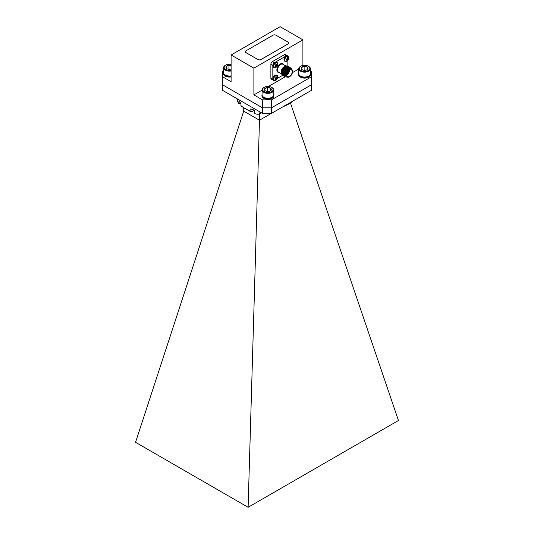 <?xml version="1.0" encoding="UTF-8"?>
<svg xmlns="http://www.w3.org/2000/svg" width="534" height="534" viewBox="0 0 534 534"><rect width="100%" height="100%" fill="white"/><g stroke="black" fill="none" stroke-linecap="round" stroke-linejoin="round"><path stroke-width="0.8" d="M250.713 108.976L251.107 111.94L254.651 110.178A30.698 17.722 180 0 1 250.713 108.976M260.065 111.993L259.357 114.076L257.708 114.316A30.698 17.722 180 0 1 254.651 113.649L254.651 110.178M251.107 111.94L241.188 106.213L240.974 105.605A30.698 17.722 0 0 0 245.293 108.736A30.698 17.722 0 0 0 250.713 111.232M237.303 98.85L237.503 101.12A30.698 17.722 0 0 0 238.892 103.336L240.026 103.896L240.974 103.349L240.974 105.605M237.503 101.12A1.489 1.168 -26.6 0 0 237.603 101.547L239.038 103.85L238.892 101.08A30.698 17.722 180 0 0 240.974 103.349M231.102 54.995L253.89 68.152L302.898 39.856L280.11 26.7L231.102 54.995L231.102 81.729L222.504 76.763L222.504 84.746L262.488 107.835L271.512 107.835L311.496 84.746L271.512 107.835L271.512 113.388L262.488 113.388L262.488 107.835L222.504 84.746L222.504 90.306L262.488 113.388M271.512 113.388L311.496 90.306L311.496 76.763L271.512 99.851L271.512 107.835L262.488 107.835L262.488 99.851L253.89 94.885L262.067 90.166M248.116 507.3L259.484 120.23L243.731 111.132L135.549 442.306L248.116 507.3L398.451 420.505L290.569 103.336M271.332 113.388L259.484 120.23L259.484 114.002M243.731 111.132L243.731 108.235M272.934 65.996L274.79 62.625M274.676 67.891A3.024 1.749 -60 0 1 273.922 67.765L275.631 67.631A2.87 1.655 -60 0 1 273.628 66.443A2.87 1.655 -60 0 1 275.657 62.925A2.87 1.655 -60 0 1 277.553 65.021L277.553 65.021A2.87 1.655 -60 0 1 276.392 67.037L276.392 67.037A2.87 1.655 -60 0 1 275.657 67.618A4.693 2.71 -120 0 0 276.138 66.897A1.649 0.948 -60 0 1 275.818 67.03L275.891 66.383L275.103 65.795L275.864 66.363M275.25 65.735L276.465 66.657L277.259 65.275A1.649 0.948 -60 0 0 277.306 64.874A1.649 0.948 -60 0 0 277.259 64.527L276.699 64.894L276.465 64.067A1.649 0.948 -60 0 0 276.138 64.207A1.649 0.948 -60 0 0 275.818 64.44L275.891 65.362L275.023 65.822A1.649 0.948 -60 0 0 275.023 66.57L275.851 66.363L275.09 65.802M276.739 64.914L275.838 64.521M277.259 65.275L275.858 64.681M284.061 59.574L285.91 56.197M286.785 61.19A2.87 1.655 -60 0 1 284.749 60.022A2.87 1.655 -60 0 1 286.785 56.504A2.87 1.655 -60 0 1 288.674 58.6L288.674 58.6A2.87 1.655 -60 0 1 287.512 60.609L287.512 60.609A2.87 1.655 -60 0 1 286.785 61.19A4.693 2.71 -120 0 0 287.265 60.469A1.649 0.948 -60 0 1 286.938 60.602L287.012 59.962M286.371 59.314L287.586 60.229L288.38 58.853A1.649 0.948 -60 0 0 288.427 58.453A1.649 0.948 -60 0 0 288.38 58.106L287.826 58.473L287.586 57.645A1.649 0.948 -60 0 0 287.265 57.779A1.649 0.948 -60 0 0 286.938 58.019L286.978 59L286.144 59.401A1.649 0.948 -60 0 0 286.144 60.148L286.978 59.941L286.217 59.374L286.985 59.941L286.231 59.374M288.38 58.853L286.985 58.259M272.934 78.838L274.79 75.468M274.676 80.734A3.024 1.749 -60 0 1 273.922 80.607L275.631 80.48A2.87 1.655 -60 0 1 273.628 79.286A2.87 1.655 -60 0 1 275.657 75.768A2.87 1.655 -60 0 1 277.553 77.871L277.553 77.871A2.87 1.655 -60 0 1 276.392 79.88L276.392 79.88A2.87 1.655 -60 0 1 275.657 80.46A4.693 2.71 -120 0 0 276.138 79.74A1.649 0.948 -60 0 1 275.818 79.873L275.891 79.232L275.103 78.638L275.864 79.212M275.25 78.585L276.465 79.499L277.259 78.124A1.649 0.948 -60 0 0 277.306 77.724A1.649 0.948 -60 0 0 277.259 77.377L276.699 77.737L276.465 76.916A1.649 0.948 -60 0 0 276.138 77.05A1.649 0.948 -60 0 0 275.818 77.29L275.891 78.204L275.023 78.665A1.649 0.948 -60 0 0 275.023 79.412L275.851 79.212L275.09 78.645M277.259 78.124L275.858 77.53M289.521 70.134A3.845 2.223 120 0 0 287.005 73.525A3.845 2.223 120 0 0 287.599 76.609A3.845 2.223 120 0 0 289.521 76.415A3.845 2.223 120 0 0 292.031 73.025A3.845 2.223 120 0 0 291.444 69.941A3.845 2.223 120 0 0 289.521 70.134A3.845 2.223 -60 0 1 286.811 74.853A3.845 2.223 -60 0 1 286.798 74.86M289.368 76.849L289.521 76.763A4.272 2.47 120 0 0 292.539 71.529A4.272 2.47 120 0 0 289.521 69.787A4.272 2.47 120 0 0 286.498 75.02A4.272 2.47 120 0 0 289.521 76.763L289.368 76.849A4.486 2.59 -60 0 1 287.125 77.07A4.486 2.59 -60 0 1 286.438 73.478A4.486 2.59 -60 0 1 289.368 69.527A4.486 2.59 -60 0 1 291.611 69.3A4.486 2.59 -60 0 1 292.539 71.356A4.486 2.59 -60 0 1 292.539 71.443M287.305 77.156L284.655 74.486L287.205 68.893A5.313 3.07 -60 0 1 288.2 68.172A5.313 3.07 -60 0 1 290.089 67.671L288.36 68.459L285.737 73.231L287.439 70.181L288.707 69.053L291.604 69.293L291.023 68.966A4.486 2.59 120 0 0 288.781 69.186A4.486 2.59 120 0 0 285.85 73.138A4.486 2.59 120 0 0 286.538 76.736L287.125 77.07M287.205 68.893L288.16 68.152L290.763 67.858M290.089 67.671L291.384 68.419L291.758 69.4M285.95 65.822A5.313 3.07 120 0 0 284.889 66.263A5.313 3.07 120 0 0 283.053 67.871L281.705 70.348L281.845 74.773L282.579 75.407L281.952 74.833L281.812 70.415L284.929 66.283L285.95 65.822L287.686 66.189M283.367 75.855L282.68 75.254L282.539 70.835L285.657 66.703L288.26 66.41M283.808 76.062L282.786 75.314L282.646 70.895L285.763 66.763L288.654 66.697M284.201 76.335L283.514 75.735L283.374 71.316L286.491 67.184L289.094 66.89M284.642 76.542L283.621 75.795L283.481 71.376L286.598 67.244L289.488 67.184M285.036 76.823L284.348 76.215L284.215 71.796L287.325 67.671L289.929 67.377M286.151 77.13L284.455 76.275L284.315 71.856L287.432 67.731L290.322 67.664M282.967 75.574L282.579 75.407M281.291 73.145A4.486 2.59 -60 0 1 281.131 72.09A4.486 2.59 -60 0 1 284.302 66.596L284.555 66.456M283.053 67.871L284.889 66.263M282.059 74.146A4.486 2.59 -60 0 1 281.425 73.465M281.385 73.712L281.131 72.337L284.382 66.55M245.333 51.731A2.129 1.228 0 0 0 245.333 51.765A2.129 1.228 0 0 0 245.954 52.632L257.982 59.574A2.129 1.228 0 0 0 260.986 59.574L288.046 43.955A2.129 1.228 0 0 0 288.667 43.087A2.129 1.228 0 0 0 288.667 43.054M310.421 70.935L311.496 71.556L311.496 76.763M298.746 68.986L292.405 72.651M285.109 76.863L268.435 86.488M262.488 99.851L271.512 99.851M302.898 39.856L302.898 65.455M222.504 76.763L222.504 71.556L223.579 70.935M253.89 68.152L253.89 94.885M273.274 80.234L271.319 79.105A2.129 1.228 -60 0 1 270.878 78.138L272.834 79.266A2.129 1.228 120 0 0 273.274 80.234A2.129 1.228 120 0 0 273.408 80.294M274.569 62.638L274.336 62.772A2.129 1.228 120 0 0 272.834 65.375L270.878 64.247L270.878 78.138M270.878 64.247A2.129 1.228 -60 0 1 272.38 61.644L274.336 62.772M287.546 55.81A2.129 1.228 120 0 0 287.425 55.723A2.129 1.228 120 0 0 286.364 55.83L284.408 54.702L272.38 61.644M284.408 54.702A2.129 1.228 -60 0 1 285.47 54.595L287.425 55.723M287.866 66.229L287.866 60.209M285.697 56.21L275.17 62.291M272.834 66.336L272.834 78.491M277.38 78.378L282.553 75.387M285.737 73.231L288.58 69.02L290.022 68.546M284.842 73.004L286.898 69.206M284.095 72.15L286.044 68.746M283.26 71.669L285.209 68.265M282.426 71.182L284.375 67.785M281.592 70.702L283.768 67.084M286.871 74.099A3.424 1.976 120 0 0 288.907 70.568M257.982 59.508A2.129 1.228 0 0 0 260.986 59.508L288.046 43.888A2.129 1.228 0 0 0 288.667 43.02A2.129 1.228 0 0 0 288.046 42.153L276.018 35.204A2.129 1.228 0 0 0 273.014 35.204L245.954 50.83A2.129 1.228 0 0 0 245.333 51.698A2.129 1.228 0 0 0 245.954 52.566L257.982 59.574M273.735 94.631A5.961 3.444 180 0 1 273.869 95.339L273.869 95.86A5.961 3.444 180 0 1 265.625 99.037A5.961 3.444 180 0 1 261.94 95.86L261.94 95.339A5.961 3.444 180 0 1 262.067 94.631M273.869 95.339A5.961 3.444 180 0 1 265.625 98.516A5.961 3.444 180 0 1 261.94 95.339M263.776 97.241L264.19 97.482A5.253 3.03 0 0 0 265.892 98.136A5.253 3.03 0 0 0 271.619 97.482L272.026 97.241A5.834 3.371 180 0 1 265.672 97.976A5.834 3.371 180 0 1 263.776 97.241A5.834 3.371 180 0 1 262.067 94.858L262.067 89.979A5.834 3.371 180 0 1 263.776 87.596L264.19 87.362A5.253 3.03 180 0 1 269.91 86.702A5.253 3.03 180 0 1 271.619 87.362A5.253 3.03 180 0 1 272.267 91.187A5.253 3.03 180 0 1 265.892 92.309A5.253 3.03 180 0 1 264.19 87.362M271.619 87.362L272.026 87.596A5.834 3.371 180 0 1 273.735 89.979L273.735 94.858A5.834 3.371 180 0 1 272.026 97.241M273.735 89.979A5.834 3.371 180 0 1 265.672 93.096A5.834 3.371 180 0 1 262.067 89.979M268.355 91.481A3.451 1.996 180 0 1 266.579 91.347A3.451 1.996 180 0 1 265.458 90.913A3.451 1.996 180 0 1 265.164 90.72A3.451 1.996 180 0 1 264.71 88.744A3.451 1.996 180 0 1 267.447 87.529A3.451 1.996 180 0 1 270.638 88.29A3.451 1.996 180 0 1 271.092 90.266A3.451 1.996 180 0 1 270.344 90.913A3.451 1.996 180 0 1 268.355 91.481M270.191 90.994L271.092 90.266L270.638 88.29L267.447 87.529L264.71 88.744L265.164 90.72M270.638 90.667L270.638 88.29M268.575 91.461L267.447 91.187L267.447 87.529M267.447 91.187L266.933 91.421M231.102 76.943A5.961 3.444 180 0 1 227.137 76.823A5.961 3.444 180 0 1 223.452 73.639L223.452 73.118A5.961 3.444 180 0 1 223.579 72.41M231.102 76.422A5.961 3.444 180 0 1 227.137 76.302A5.961 3.444 180 0 1 223.452 73.118M231.102 75.868A5.834 3.371 180 0 1 227.184 75.755A5.834 3.371 180 0 1 225.288 75.02L225.702 75.261A5.253 3.03 0 0 0 227.411 75.921A5.253 3.03 0 0 0 231.102 75.988M231.102 70.989A5.834 3.371 180 0 1 227.184 70.875A5.834 3.371 180 0 1 223.579 67.765A5.834 3.371 180 0 1 225.288 65.382L225.702 65.141A5.253 3.03 180 0 1 231.102 64.414M231.102 70.154A5.253 3.03 180 0 1 227.411 70.087A5.253 3.03 180 0 1 225.702 65.141M231.102 69.026A3.451 1.996 180 0 1 229.867 69.26A3.451 1.996 180 0 1 228.098 69.126A3.451 1.996 180 0 1 226.977 68.692A3.451 1.996 180 0 1 226.676 68.499A3.451 1.996 180 0 1 226.229 66.523A3.451 1.996 180 0 1 228.966 65.308A3.451 1.996 180 0 1 231.102 65.542M225.288 75.02A5.834 3.371 180 0 1 223.579 72.644L223.579 67.765M226.676 68.499L226.229 66.523L228.966 65.308L231.102 66.149M230.094 69.24L228.966 68.973L228.966 65.308M228.966 68.973L228.452 69.2M310.421 73.452A5.961 3.444 180 0 1 310.548 74.159L310.548 74.68A5.961 3.444 180 0 1 302.304 77.864A5.961 3.444 180 0 1 298.619 74.68L298.619 74.159A5.961 3.444 180 0 1 298.746 73.452M310.548 74.159A5.961 3.444 180 0 1 302.304 77.343A5.961 3.444 180 0 1 298.619 74.159M300.455 76.068L300.869 76.302A5.253 3.03 0 0 0 302.578 76.963A5.253 3.03 0 0 0 308.298 76.302L308.712 76.068A5.834 3.371 180 0 1 302.351 76.796A5.834 3.371 180 0 1 300.455 76.068A5.834 3.371 180 0 1 298.746 73.685L298.746 68.806A5.834 3.371 180 0 1 300.455 66.423L300.869 66.183A5.253 3.03 180 0 1 306.589 65.522A5.253 3.03 180 0 1 308.298 66.183A5.253 3.03 180 0 1 308.952 70.014A5.253 3.03 180 0 1 302.578 71.129A5.253 3.03 180 0 1 300.869 66.183M308.298 66.183L308.712 66.423A5.834 3.371 180 0 1 310.421 68.806L310.421 73.685A5.834 3.371 180 0 1 308.712 76.068M310.421 68.806A5.834 3.371 180 0 1 302.351 71.916A5.834 3.371 180 0 1 298.746 68.806M305.034 70.301A3.451 1.996 180 0 1 303.265 70.168A3.451 1.996 180 0 1 302.144 69.734A3.451 1.996 180 0 1 301.844 69.54A3.451 1.996 180 0 1 301.396 67.564A3.451 1.996 180 0 1 304.133 66.35A3.451 1.996 180 0 1 307.324 67.11A3.451 1.996 180 0 1 307.771 69.086A3.451 1.996 180 0 1 307.023 69.734A3.451 1.996 180 0 1 305.034 70.301M306.87 69.82L307.771 69.086L307.324 67.11L304.133 66.35L301.396 67.564L301.844 69.54M307.324 69.493L307.324 67.11M305.254 70.281L304.133 70.014L304.133 66.35M304.133 70.014L303.619 70.241M283.514 106.46A30.698 17.722 0 0 0 292.879 101.053M260.065 112.948L260.899 112.467M237.303 99.738A1.489 0.861 0 0 0 237.25 99.951L237.25 99.951A1.489 0.861 0 0 0 237.303 100.172M273.748 67.638A3.024 1.749 -60 0 1 273.555 67.551A3.024 1.749 -60 0 1 272.927 66.163A3.024 1.749 -60 0 1 275.07 62.458A3.024 1.749 -60 0 1 276.579 62.311A3.024 1.749 -60 0 1 276.752 62.431M275.631 67.631L277.553 65.021C277.753 63.453 277.553 62.618 276.946 62.518L274.87 62.438C272.767 64.267 272.327 65.976 273.555 67.551L273.922 67.765A3.024 1.749 -60 0 1 273.295 66.376A3.024 1.749 -60 0 1 275.437 62.672A3.024 1.749 -60 0 1 276.946 62.518A3.024 1.749 -60 0 1 277.44 63.112M276.138 64.207A4.693 2.71 -120 0 0 275.657 62.925M276.612 66.149L275.571 65.629M275.651 66.376L275.003 65.916M276.619 66.123L275.611 65.615M275.684 66.37L275.003 65.896M276.699 65.916L275.851 65.428M276.739 65.849L275.891 65.362M276.879 65.675L275.931 65.061M276.899 65.655L275.924 65.014M276.619 64.741L275.871 64.394L276.612 64.714M284.876 61.216A3.024 1.749 -60 0 1 284.682 61.13A3.024 1.749 -60 0 1 284.055 59.741A3.024 1.749 -60 0 1 286.191 56.037A3.024 1.749 -60 0 1 287.706 55.89A3.024 1.749 -60 0 1 287.879 56.01M285.803 61.47A3.024 1.749 -60 0 1 285.049 61.337A3.024 1.749 -60 0 1 284.422 59.955A3.024 1.749 -60 0 1 286.558 56.25A3.024 1.749 -60 0 1 288.073 56.097A3.024 1.749 -60 0 1 288.56 56.691M287.265 57.779A4.693 2.71 -120 0 0 286.785 56.504M287.733 59.728L286.698 59.207M286.131 59.474L286.805 59.941L286.124 59.494M287.746 59.701L286.738 59.194M287.826 59.494L286.978 59M287.866 59.428L287.012 58.94M288 59.254L287.058 58.633M288.02 59.234L287.052 58.593M287.018 57.952L287.733 58.293M286.998 57.972L287.746 58.319M273.748 80.48A3.024 1.749 -60 0 1 273.555 80.394A3.024 1.749 -60 0 1 272.927 79.012A3.024 1.749 -60 0 1 275.07 75.307A3.024 1.749 -60 0 1 276.579 75.154A3.024 1.749 -60 0 1 276.752 75.281M275.631 80.48L277.553 77.871C277.753 76.302 277.553 75.468 276.946 75.367L274.87 75.287C272.767 77.116 272.327 78.818 273.555 80.394L273.922 80.607A3.024 1.749 -60 0 1 273.295 79.226A3.024 1.749 -60 0 1 275.437 75.514A3.024 1.749 -60 0 1 276.946 75.367A3.024 1.749 -60 0 1 277.44 75.962M276.138 77.05A4.693 2.71 -120 0 0 275.657 75.768M276.612 78.999L275.571 78.478M275.651 79.219L275.003 78.765M276.619 78.965L275.611 78.458M275.684 79.212L275.003 78.738M276.699 78.758L275.851 78.271M276.739 78.698L275.891 78.204M276.879 78.525L275.931 77.904M276.899 78.498L275.924 77.864M276.619 77.59L275.871 77.243L276.612 77.557M279.108 72.444A4.913 2.837 -60 0 1 276.932 69.22A4.913 2.837 -60 0 1 280.35 63.967A4.913 2.837 -60 0 1 283.594 64.674M285.71 65.896L282.893 64.267A4.486 2.59 120 0 0 280.65 64.487A4.486 2.59 120 0 0 277.72 68.445A4.486 2.59 120 0 0 278.408 72.037L281.391 73.759M259.357 114.076L261.52 112.828M281.124 107.841L293.833 100.499M237.603 101.547L237.25 98.817M284.682 61.13C283.454 59.548 283.888 57.846 285.997 56.017L288.073 56.097C288.68 56.197 288.881 57.031 288.674 58.6L286.758 61.21L284.682 61.13M286.958 58.106L287.846 58.486M275.838 77.377L276.719 77.757"/></g></svg>
